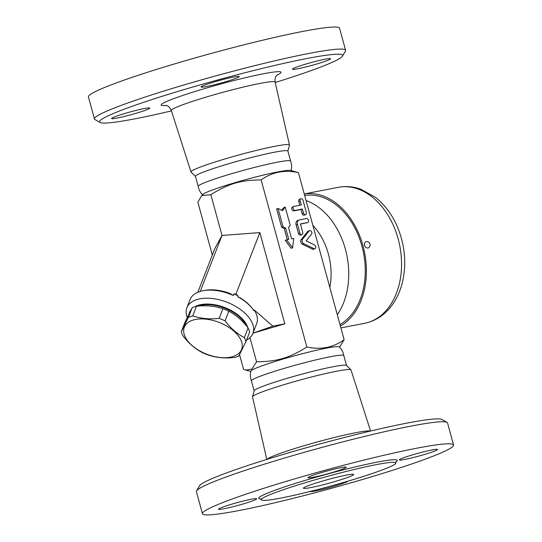 <?xml version="1.0" encoding="UTF-8"?>
<svg xmlns="http://www.w3.org/2000/svg" width="542" height="542" viewBox="0 0 542 542"><rect width="100%" height="100%" fill="white"/><g stroke="black" fill="none" stroke-linecap="round" stroke-linejoin="round"><path stroke-width="0.81" d="M171.435 110.9A126.015 9.248 -15.3 0 1 100.08 122.458A126.015 9.248 -15.3 0 1 218.677 79.715A126.015 9.248 -15.3 0 1 342.517 56.131A126.015 9.248 -15.3 0 1 307.971 71.72A126.015 9.248 -15.3 0 1 275.214 82.506M342.517 56.131L345.437 51.05A130.182 9.553 164.7 0 0 345.593 50.277A130.182 9.553 164.7 0 0 217.498 75.413A130.182 9.553 164.7 0 0 94.457 118.983A130.182 9.553 164.7 0 0 94.979 119.565L100.08 122.458M324.902 59.261A19.79 1.45 -15.3 0 1 330.627 58.746A19.79 1.45 -15.3 0 1 319.116 63.292A19.79 1.45 -15.3 0 1 298.181 68.678A19.79 1.45 -15.3 0 1 292.456 69.193A19.79 1.45 -15.3 0 1 303.967 64.647A19.79 1.45 -15.3 0 1 324.902 59.261M206.543 84.416A19.79 1.45 -15.3 0 1 227.22 78.448A19.79 1.45 -15.3 0 1 239.273 76.537A19.79 1.45 -15.3 0 1 233.819 79.105A19.79 1.45 -15.3 0 1 213.148 85.074A19.79 1.45 -15.3 0 1 201.096 86.984A19.79 1.45 -15.3 0 1 206.543 84.416M117.336 118.014A19.79 1.45 -15.3 0 1 111.611 118.529A19.79 1.45 -15.3 0 1 123.122 113.983A19.79 1.45 -15.3 0 1 144.057 108.596A19.79 1.45 -15.3 0 1 149.782 108.082A19.79 1.45 -15.3 0 1 138.271 112.628A19.79 1.45 -15.3 0 1 117.336 118.014M94.457 118.983L88.427 96.943A130.182 9.553 -15.3 0 1 211.468 53.373A130.182 9.553 -15.3 0 1 339.563 28.238L345.593 50.277M195.526 176.489L191.082 172.099A51.043 3.747 -15.3 0 1 190.994 171.963A51.043 3.747 -15.3 0 1 239.239 154.87A51.043 3.747 -15.3 0 1 289.462 145.026A51.043 3.747 -15.3 0 1 289.462 145.181L287.863 151.225M201.692 195.621L202.932 194.388A45.826 3.36 -15.3 0 1 245.993 179.565A45.826 3.36 -15.3 0 1 290.607 170.405L298.425 172.627C284.509 169.626 272.077 172.044 261.129 179.897C240.418 180.12 228.588 183.602 210.845 194.68L201.692 195.621L197.857 202.2L212.308 255.025M198.189 186.373A47.906 3.516 -15.3 0 1 198.182 186.346A47.906 3.516 -15.3 0 1 243.466 170.337A47.906 3.516 -15.3 0 1 290.6 161.062A47.906 3.516 -15.3 0 1 290.607 161.089L287.863 151.069A47.906 3.516 -15.3 0 0 240.729 160.324A47.906 3.516 -15.3 0 0 195.452 176.353L198.189 186.373M202.437 513.701L196.407 491.662A130.182 9.553 -15.3 0 1 196.563 490.889A130.182 9.553 -15.3 0 1 319.455 448.092A130.182 9.553 -15.3 0 1 447.021 422.374A130.182 9.553 -15.3 0 1 447.543 422.956L453.573 445.002A130.182 9.553 -15.3 0 1 417.726 461.879A130.182 9.553 -15.3 0 1 281.718 501.147A130.182 9.553 -15.3 0 1 202.437 513.701A130.182 9.553 -15.3 0 1 325.485 470.138A130.182 9.553 -15.3 0 1 453.573 445.002M447.021 422.374L441.92 419.488A126.015 9.248 164.7 0 0 318.439 444.379A126.015 9.248 164.7 0 0 199.483 485.808L196.563 490.889M376.643 471.987A69.776 5.122 -15.3 0 1 303.744 493.037A69.776 5.122 -15.3 0 1 261.251 499.765A69.776 5.122 -15.3 0 1 327.199 476.418A69.776 5.122 -15.3 0 1 395.856 462.943A69.776 5.122 -15.3 0 1 376.643 471.987M347.984 481.154A19.79 1.45 -15.3 0 1 342.578 483.572A19.79 1.45 -15.3 0 1 322.456 489.406A19.79 1.45 -15.3 0 1 309.916 491.526M250.946 499.311A19.79 1.45 -15.3 0 1 256.671 498.796A19.79 1.45 -15.3 0 1 245.16 503.342A19.79 1.45 -15.3 0 1 224.225 508.728A19.79 1.45 -15.3 0 1 218.501 509.243A19.79 1.45 -15.3 0 1 230.011 504.697A19.79 1.45 -15.3 0 1 250.946 499.311M340.708 469.819A19.79 1.45 -15.3 0 1 320.037 475.788A19.79 1.45 -15.3 0 1 307.985 477.698A19.79 1.45 -15.3 0 1 313.432 475.131A19.79 1.45 -15.3 0 1 334.109 469.162A19.79 1.45 -15.3 0 1 346.155 467.251A19.79 1.45 -15.3 0 1 340.708 469.819M405.07 459.392A19.79 1.45 -15.3 0 1 399.346 459.907A19.79 1.45 -15.3 0 1 410.856 455.361A19.79 1.45 -15.3 0 1 431.784 449.975A19.79 1.45 -15.3 0 1 437.516 449.46A19.79 1.45 -15.3 0 1 425.998 454.006A19.79 1.45 -15.3 0 1 405.07 459.392M310.613 484.846A26.036 1.911 -15.3 0 1 337.815 476.994A26.036 1.911 -15.3 0 1 353.669 474.487A26.036 1.911 -15.3 0 1 329.062 483.2A26.036 1.911 -15.3 0 1 303.439 488.227A26.036 1.911 -15.3 0 1 310.613 484.846M266.786 459.433L252.538 396.913A51.043 3.747 -15.3 0 1 252.538 396.758A51.043 3.747 -15.3 0 1 300.783 379.84A51.043 3.747 -15.3 0 1 350.918 369.847A51.043 3.747 -15.3 0 1 351.006 369.976L370.565 431.039M340.403 326.06A69.254 49.315 -101 0 0 362.971 245.682A69.254 49.315 -101 0 0 304.265 193.961M339.99 324.543A67.696 48.197 -101 0 0 361.921 246.054A67.696 48.197 -101 0 0 304.679 195.472M367.788 248.114L365.633 247.464L364.475 245.479L364.373 243.358L365.538 241.84A3.333 3.333 0 0 1 369.895 243.839A3.333 3.333 0 0 1 367.754 248.128M339.238 346.907A45.826 3.36 164.7 0 0 294.231 355.884A45.826 3.36 164.7 0 0 250.919 371.074C250.031 374.38 250.194 377.645 251.4 380.877A47.906 3.516 -15.3 0 1 251.393 380.85A47.906 3.516 -15.3 0 1 296.677 364.82A47.906 3.516 -15.3 0 1 343.811 355.566A47.906 3.516 -15.3 0 1 343.818 355.593C343.215 352.198 341.684 349.305 339.238 346.907M252.538 396.758L254.137 390.714A47.906 3.516 -15.3 0 1 299.414 374.834A47.906 3.516 -15.3 0 1 346.474 365.457L350.918 369.847M245.933 341.663L249.679 332.016A34.37 19.085 -158.8 0 0 248.1 327.978C242.403 320.512 235.973 314.929 228.812 311.216A34.37 19.085 -158.8 0 0 222.884 308.716C214.815 306.013 206.021 305.187 196.495 306.237A34.37 19.085 -158.8 0 0 194.219 306.921A34.37 19.085 -158.8 0 0 192.146 307.775L185.046 322.056L181.299 331.711L188.392 317.429A34.37 19.085 21.2 0 1 190.466 316.569A34.37 19.085 21.2 0 1 192.749 315.891C200.811 318.594 209.605 319.421 219.131 318.371A34.37 19.085 21.2 0 1 225.065 320.871C230.763 328.337 237.193 333.919 244.347 337.632A34.37 19.085 21.2 0 1 245.933 341.663L238.832 355.945A34.37 19.085 21.2 0 1 234.483 357.483C224.957 358.533 216.163 357.706 208.094 355.003A34.37 19.085 21.2 0 1 202.159 352.503C195.005 348.791 188.575 343.208 182.878 335.742A34.37 19.085 21.2 0 1 181.299 331.711M192.288 320.336A30.725 17.059 -158.8 0 0 205.364 353.641A30.725 17.059 -158.8 0 0 241.285 340.979A30.725 17.059 -158.8 0 0 192.288 320.336M196.495 306.237L192.749 315.891M222.884 308.716L219.131 318.371M228.812 311.216L225.065 320.871M248.1 327.978L244.347 337.632M192.146 307.775L188.392 317.429M198.413 306.067A30.203 16.775 21.2 0 1 246.034 325.424M307.592 222.545A2.08 1.457 70.6 0 0 307.734 222.505A2.08 1.457 70.6 0 0 308.445 220.16A2.08 1.457 70.6 0 0 306.494 218.534L299.32 219.937A4.167 2.906 70.6 0 0 299.028 220.011A4.167 2.906 70.6 0 0 297.544 224.503L299.841 232.918A2.08 1.457 70.6 0 0 301.975 234.598A2.08 1.457 70.6 0 0 302.714 232.355L300.41 223.941L307.592 222.545L300.471 224.151M301.975 234.598L300.566 235.099A2.08 1.457 -109.4 0 1 298.439 233.412L296.135 224.998A4.167 2.906 -109.4 0 1 297.619 220.506L299.028 220.011M314.001 248.67A2.08 1.457 70.6 0 0 314.916 248.751A2.08 1.457 70.6 0 0 315.742 246.922A2.08 1.457 70.6 0 0 314.448 244.903L306.135 240.872L311.514 234.171A2.08 1.457 70.6 0 0 311.535 231.691A2.08 1.457 70.6 0 0 309.638 230.601A2.08 1.457 70.6 0 0 309.15 230.953L302.565 239.157A2.73 1.904 70.6 0 0 302.226 241.63A2.73 1.904 70.6 0 0 303.818 243.737L314.001 248.67L312.592 249.171L302.409 244.232A2.73 1.904 -109.4 0 1 300.824 242.125A2.73 1.904 -109.4 0 1 301.156 239.652L307.748 231.448A2.08 1.457 -109.4 0 1 308.235 231.095L309.638 230.601M314.916 248.751L313.513 249.245A2.08 1.457 -109.4 0 1 312.592 249.171M303.473 213.006A2.08 1.457 70.6 0 0 305.6 214.693A2.08 1.457 70.6 0 0 306.338 212.444L303.053 200.425A2.08 1.457 70.6 0 0 300.925 198.738A2.08 1.457 70.6 0 0 300.18 200.98L301.277 204.991L294.096 206.387A2.08 1.457 70.6 0 0 293.954 206.427A2.08 1.457 70.6 0 0 293.242 208.772A2.08 1.457 70.6 0 0 295.194 210.398L302.375 208.995L303.473 213.006L302.063 213.501L300.966 209.497L302.375 208.995M299.814 205.276L298.777 201.482A2.08 1.457 -109.4 0 1 299.516 199.232L300.925 198.738M305.6 214.693L304.191 215.188A2.08 1.457 -109.4 0 1 302.063 213.501M300.966 209.497L293.791 210.892A2.08 1.457 -109.4 0 1 291.833 209.273A2.08 1.457 -109.4 0 1 292.551 206.922A2.08 1.457 -109.4 0 1 292.694 206.881M285.668 228.08L288.778 239.442L286.623 239.862L292.585 247.836L293.798 238.46L291.65 238.88L288.54 227.518L290.221 225.364L285.214 207.064L282.511 210.635L278.032 208.46L283.039 226.766L285.668 228.08L284.265 228.575L281.637 227.261L276.63 208.955L278.032 208.46M287.314 239.727L284.265 228.575M292.585 247.836L291.183 248.331L285.221 240.357L286.623 239.862M281.759 210.269L283.805 207.559L285.214 207.064M281.637 227.261L283.039 226.766M186.875 307.734L190.012 299.658A35.406 19.668 21.2 0 1 203.209 290.695A35.406 19.668 21.2 0 1 233.378 295.519L234.008 293.906A35.406 19.668 21.2 0 1 238.087 295.939L237.775 296.745L240.492 298.025A34.37 19.085 -158.8 0 1 251.8 307.856L252.653 308.987A35.406 19.668 21.2 0 1 253.886 310.749L254.205 309.943A35.406 19.668 21.2 0 1 256.651 323.703L252.884 333.384A35.406 19.668 -158.8 0 0 250.438 319.631A35.406 19.668 -158.8 0 0 196.035 299.834A35.406 19.668 -158.8 0 0 186.875 307.734A35.406 19.668 -158.8 0 0 187.234 317.429M237.775 296.745A35.406 19.668 21.2 0 1 252.653 308.987M246.556 340.051A35.406 19.668 -158.8 0 0 252.884 333.384M203.209 290.695L205.005 290.363A33.326 18.509 -158.8 0 1 230.147 293.54L233.378 295.519M194.896 306.691A31.246 17.351 21.2 0 1 197.586 305.498A31.246 17.351 21.2 0 1 227.186 308.554A31.246 17.351 21.2 0 1 247.802 327.598M189.192 313.411A31.246 17.351 21.2 0 1 191.001 309.882M252.972 333.161L272.85 326.155L254.205 309.943M272.85 326.155L284.807 323.825L252.965 333.188M197.823 292.287L214.856 248.46L221.996 235.445L259.855 232.599L284.807 323.825M239.557 354.631L243.575 369.312L245.811 370.105L251.894 369.095L256.562 361.792L249.957 337.652M256.562 361.792C277.274 361.561 289.103 358.086 306.847 347.009L261.129 179.897M200.249 291.413L221.996 235.445L210.845 194.68M238.087 295.939L235.96 294.089L259.855 232.599M235.96 294.089L234.008 293.906M306.847 347.009C320.762 350.01 333.195 347.591 344.143 339.739L298.425 172.627M344.143 339.739L339.475 347.144M276.874 75.209A62.14 4.56 164.7 0 0 219.917 84.24A62.14 4.56 164.7 0 0 166.292 105.46M190.994 171.963L171.313 110.521A53.814 3.95 -15.3 0 1 222.173 92.499A53.814 3.95 -15.3 0 1 275.126 82.12C274.672 75.114 277.396 75.413 277.49 74.647L277.484 74.654M395.877 462.008A71.862 5.271 164.7 0 0 324.976 474.717A71.862 5.271 164.7 0 0 261.63 498.986M370.281 431.107A53.814 3.95 164.7 0 0 317.741 441.825A53.814 3.95 164.7 0 0 267.057 459.345M304.258 193.934L338.154 187.336A69.254 49.315 79 0 1 399.793 245.885A69.254 49.315 79 0 1 364.631 323.296L340.911 327.917M296.135 224.998L297.544 224.503M298.439 233.412L299.841 232.918M307.748 231.448L309.15 230.953M301.156 239.652L302.565 239.157M302.409 244.232L303.818 243.737M298.777 201.482L300.18 200.98M293.791 210.892L295.194 210.398M337.3 314.733A67.696 48.197 -101 0 0 345.41 249.273A67.696 48.197 -101 0 0 306.061 200.533M312.856 225.384A55.196 39.302 79 0 1 329.827 287.409M171.313 110.521C168.142 104.26 165.954 105.9 165.479 105.29L165.493 105.29M289.462 145.026L275.126 82.12M202.762 195.032C200.316 192.634 198.785 189.741 198.182 186.346M291.081 170.872C291.969 167.559 291.806 164.294 290.6 161.062M261.251 499.765L260.465 498.782M395.856 462.943L396.033 461.696M346.534 365.518L343.811 355.566M254.117 390.796L251.393 380.85M338.154 187.336C345.796 185.899 353.398 186.536 360.945 189.26L375.288 197.254C384.759 204.72 392.13 214.612 397.422 226.922C404.854 244.909 406.595 263.06 402.652 281.359C400.45 290.878 396.642 299.177 391.229 306.264C384.163 315.376 375.294 321.054 364.631 323.296M306.332 222.999L307.734 222.505M292.551 206.922L293.954 206.427M250.838 371.392L245.811 370.105"/></g></svg>
